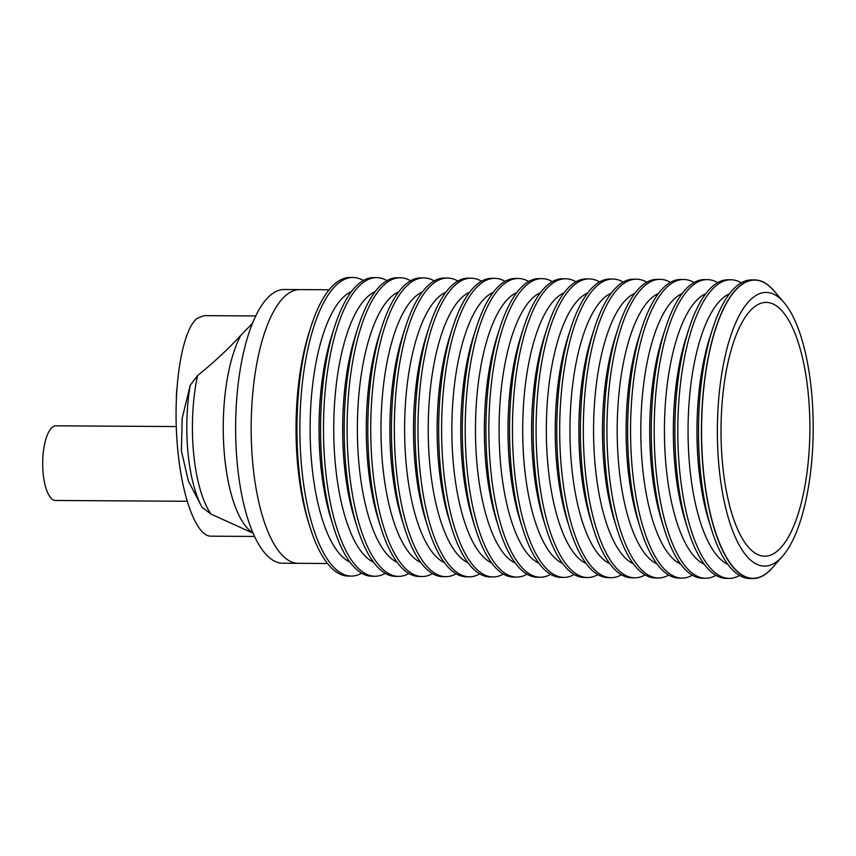 <?xml version="1.0" encoding="UTF-8"?>
<svg xmlns="http://www.w3.org/2000/svg" width="856" height="856" viewBox="0 0 856 856"><rect width="100%" height="100%" fill="white"/><g stroke="black" fill="none" stroke-linecap="round" stroke-linejoin="round"><path stroke-width="1.28" d="M176.807 389.416A61.365 21.475 90.3 0 0 176.315 397.912L176.315 397.912M187.068 501.274L55.533 500.471A37.322 13.065 -89.7 0 1 42.8 468.446A37.322 13.065 -89.7 0 1 52.248 427.347A37.322 13.065 -89.7 0 1 55.993 425.817L176.25 426.555M327.495 563.505L298.273 563.323A136.864 47.904 -89.7 0 1 252.948 465.236A136.864 47.904 -89.7 0 1 299.932 289.606A136.864 47.904 -89.7 0 1 299.942 289.606A136.864 47.904 90.3 0 0 252.948 465.236A136.864 47.904 90.3 0 0 298.273 563.323L282.726 563.237A136.864 47.904 -89.7 0 1 237.412 465.14A136.864 47.904 -89.7 0 1 284.395 289.51L329.164 289.777M252.905 532.871A109.022 38.167 -89.7 0 1 224.647 457.115A109.022 38.167 -89.7 0 1 240.857 335.285C228.199 349.055 213.765 362.495 197.543 375.613L190.182 385.35L182.221 418.103L181.386 450.78L188.395 481.083L201.973 507.159A96.193 33.673 -89.7 0 1 188.042 453.231A96.193 33.673 -89.7 0 1 190.182 385.35M201.973 507.159L210.951 514.071L253.034 533.17M210.951 514.071A98.526 34.486 -89.7 0 1 193.681 453.937A98.526 34.486 -89.7 0 1 197.543 375.613M252.681 323.087L240.857 335.285M255.837 315.96L203.921 315.639L196.998 318.421C182.349 330.298 173.286 384.077 176.818 438.186C180.199 492.361 195.5 536.359 210.908 536.177L254.5 536.445M752.424 298.038A136.864 47.904 -89.7 0 1 783.968 302.457A136.864 47.904 -89.7 0 1 813.2 429.594A136.864 47.904 -89.7 0 1 782.427 556.357A136.864 47.904 -89.7 0 1 778.158 560.552A136.864 47.904 -89.7 0 1 719.136 468.061A136.864 47.904 -89.7 0 1 752.424 298.038M783.968 302.457L774.145 291.019A149.137 52.205 90.3 0 0 739.766 286.204A149.137 52.205 90.3 0 0 703.504 471.474A149.137 52.205 90.3 0 0 767.821 572.257A149.137 52.205 90.3 0 0 772.465 567.678L782.427 556.357M774.017 565.912A149.308 52.259 -89.7 0 1 767.757 572.418A149.308 52.259 -89.7 0 1 752.809 578.538A149.308 52.259 -89.7 0 1 703.365 471.517A149.308 52.259 -89.7 0 1 739.68 286.043A149.308 52.259 -89.7 0 1 754.628 279.923A149.308 52.259 -89.7 0 1 775.675 292.805M752.809 578.538L749.856 578.517A149.308 52.259 -89.7 0 1 711.497 529.457A149.308 52.259 -89.7 0 1 700.411 471.506A149.308 52.259 -89.7 0 1 712.716 328.501A149.308 52.259 -89.7 0 1 736.727 286.022A149.308 52.259 -89.7 0 1 751.675 279.912L754.628 279.923M739.541 575.5A149.308 52.259 -89.7 0 1 729.184 578.389A149.308 52.259 -89.7 0 1 679.75 471.378A149.308 52.259 -89.7 0 1 731.003 279.784A149.308 52.259 -89.7 0 1 741.317 282.79M729.184 578.389L726.23 578.367A149.308 52.259 -89.7 0 1 687.871 529.308A149.308 52.259 -89.7 0 1 676.796 471.356A149.308 52.259 -89.7 0 1 689.101 328.362A149.308 52.259 -89.7 0 1 728.049 279.762L731.003 279.784M727.793 564.307A136.864 47.904 -89.7 0 1 689.829 467.89A136.864 47.904 -89.7 0 1 729.44 293.843M712.716 328.501L709.999 336.857A136.864 47.904 90.3 0 0 698.721 467.943A136.864 47.904 90.3 0 0 708.875 521.069L711.497 529.457M715.916 575.36A149.308 52.259 -89.7 0 1 705.569 578.249A149.308 52.259 -89.7 0 1 656.124 471.228A149.308 52.259 -89.7 0 1 707.388 279.634A149.308 52.259 -89.7 0 1 717.702 282.651M705.569 578.249L702.615 578.228A149.308 52.259 -89.7 0 1 664.256 529.168A149.308 52.259 -89.7 0 1 653.171 471.217A149.308 52.259 -89.7 0 1 665.476 328.212A149.308 52.259 -89.7 0 1 704.435 279.623L707.388 279.634M704.178 564.168A136.864 47.904 -89.7 0 1 666.214 467.74A136.864 47.904 -89.7 0 1 705.815 293.704M689.101 328.362L686.384 336.718A136.864 47.904 90.3 0 0 675.106 467.793A136.864 47.904 90.3 0 0 685.26 520.919L687.871 529.308M692.301 575.221A149.308 52.259 -89.7 0 1 681.943 578.1A149.308 52.259 -89.7 0 1 632.509 471.089A149.308 52.259 -89.7 0 1 683.762 279.495A149.308 52.259 -89.7 0 1 694.077 282.501M681.943 578.1L678.99 578.089A149.308 52.259 -89.7 0 1 640.63 529.019A149.308 52.259 -89.7 0 1 629.556 471.068A149.308 52.259 -89.7 0 1 641.861 328.073A149.308 52.259 -89.7 0 1 680.809 279.473L683.762 279.495M680.552 564.018A136.864 47.904 -89.7 0 1 642.588 467.601A136.864 47.904 -89.7 0 1 682.2 293.555M665.476 328.212L662.758 336.569A136.864 47.904 90.3 0 0 651.48 467.654A136.864 47.904 90.3 0 0 661.635 520.78L664.256 529.168M668.675 575.072A149.308 52.259 -89.7 0 1 658.328 577.961A149.308 52.259 -89.7 0 1 608.884 470.95A149.308 52.259 -89.7 0 1 660.137 279.356A149.308 52.259 -89.7 0 1 670.462 282.362M658.328 577.961L655.375 577.939A149.308 52.259 -89.7 0 1 617.015 528.88A149.308 52.259 -89.7 0 1 605.93 470.928A149.308 52.259 -89.7 0 1 618.235 327.923A149.308 52.259 -89.7 0 1 657.194 279.334L660.137 279.356M656.927 563.879A136.864 47.904 -89.7 0 1 618.974 467.462A136.864 47.904 -89.7 0 1 658.574 293.415M641.861 328.073L639.143 336.429A136.864 47.904 90.3 0 0 627.865 467.515A136.864 47.904 90.3 0 0 638.02 520.63L640.63 529.019M645.06 574.932A149.308 52.259 -89.7 0 1 634.703 577.811A149.308 52.259 -89.7 0 1 585.269 470.8A149.308 52.259 -89.7 0 1 636.522 279.206A149.308 52.259 -89.7 0 1 646.836 282.223M634.703 577.811L631.749 577.8A149.308 52.259 -89.7 0 1 593.39 528.73A149.308 52.259 -89.7 0 1 582.315 470.779A149.308 52.259 -89.7 0 1 594.61 327.784A149.308 52.259 -89.7 0 1 633.568 279.195L636.522 279.206M633.312 563.74A136.864 47.904 -89.7 0 1 595.348 467.312A136.864 47.904 -89.7 0 1 634.959 293.266M618.235 327.923L615.518 336.28A136.864 47.904 90.3 0 0 604.24 467.365A136.864 47.904 90.3 0 0 614.394 520.491L617.015 528.88M621.435 574.783A149.308 52.259 -89.7 0 1 611.088 577.672A149.308 52.259 -89.7 0 1 561.643 470.661A149.308 52.259 -89.7 0 1 612.896 279.067A149.308 52.259 -89.7 0 1 623.222 282.073M611.088 577.672L608.135 577.65A149.308 52.259 -89.7 0 1 569.775 528.591A149.308 52.259 -89.7 0 1 558.69 470.64A149.308 52.259 -89.7 0 1 570.995 327.634A149.308 52.259 -89.7 0 1 609.953 279.045L612.896 279.067M609.686 563.59A136.864 47.904 -89.7 0 1 571.733 467.173A136.864 47.904 -89.7 0 1 611.334 293.127M594.61 327.784L591.903 336.14A136.864 47.904 90.3 0 0 580.625 467.226A136.864 47.904 90.3 0 0 590.779 520.341L593.39 528.73M597.82 574.644A149.308 52.259 -89.7 0 1 587.462 577.533A149.308 52.259 -89.7 0 1 538.028 470.511A149.308 52.259 -89.7 0 1 589.281 278.917A149.308 52.259 -89.7 0 1 599.596 281.934M587.462 577.533L584.509 577.511A149.308 52.259 -89.7 0 1 546.149 528.452A149.308 52.259 -89.7 0 1 535.075 470.5A149.308 52.259 -89.7 0 1 547.369 327.495A149.308 52.259 -89.7 0 1 586.328 278.906L589.281 278.917M586.071 563.451A136.864 47.904 -89.7 0 1 548.108 467.023A136.864 47.904 -89.7 0 1 587.719 292.987M570.995 327.634L568.277 335.991A136.864 47.904 90.3 0 0 556.999 467.076A136.864 47.904 90.3 0 0 567.154 520.202L569.775 528.591M574.194 574.504A149.308 52.259 -89.7 0 1 563.847 577.383A149.308 52.259 -89.7 0 1 514.403 470.372A149.308 52.259 -89.7 0 1 565.655 278.778A149.308 52.259 -89.7 0 1 575.981 281.785M563.847 577.383L560.894 577.361A149.308 52.259 -89.7 0 1 522.535 528.302A149.308 52.259 -89.7 0 1 511.449 470.351A149.308 52.259 -89.7 0 1 523.754 327.356A149.308 52.259 -89.7 0 1 562.702 278.756L565.655 278.778M562.446 563.302A136.864 47.904 -89.7 0 1 524.482 466.884A136.864 47.904 -89.7 0 1 564.093 292.838M547.369 327.495L544.651 335.852A136.864 47.904 90.3 0 0 533.374 466.937A136.864 47.904 90.3 0 0 543.539 520.063L546.149 528.452M550.579 574.355A149.308 52.259 -89.7 0 1 540.222 577.244A149.308 52.259 -89.7 0 1 490.788 470.222A149.308 52.259 -89.7 0 1 542.041 278.639A149.308 52.259 -89.7 0 1 552.355 281.645M540.222 577.244L537.268 577.222A149.308 52.259 -89.7 0 1 498.909 528.163A149.308 52.259 -89.7 0 1 487.834 470.212A149.308 52.259 -89.7 0 1 500.129 327.206A149.308 52.259 -89.7 0 1 539.087 278.617L542.041 278.639M538.831 563.162A136.864 47.904 -89.7 0 1 500.867 466.734A136.864 47.904 -89.7 0 1 540.478 292.699M523.754 327.356L521.037 335.713A136.864 47.904 90.3 0 0 509.759 466.788A136.864 47.904 90.3 0 0 519.913 519.913L522.535 528.302M526.954 574.216A149.308 52.259 -89.7 0 1 516.607 577.094A149.308 52.259 -89.7 0 1 467.162 470.083A149.308 52.259 -89.7 0 1 518.415 278.489A149.308 52.259 -89.7 0 1 528.73 281.496M516.607 577.094L513.654 577.083A149.308 52.259 -89.7 0 1 475.294 528.013A149.308 52.259 -89.7 0 1 464.209 470.062A149.308 52.259 -89.7 0 1 476.514 327.067A149.308 52.259 -89.7 0 1 515.462 278.468L518.415 278.489M515.205 563.013A136.864 47.904 -89.7 0 1 477.241 466.595A136.864 47.904 -89.7 0 1 516.853 292.549M500.129 327.206L497.411 335.563A136.864 47.904 90.3 0 0 486.133 466.648A136.864 47.904 90.3 0 0 496.298 519.774L498.909 528.163M503.339 574.066A149.308 52.259 -89.7 0 1 492.981 576.955A149.308 52.259 -89.7 0 1 443.547 469.944A149.308 52.259 -89.7 0 1 494.8 278.35A149.308 52.259 -89.7 0 1 505.115 281.356M492.981 576.955L490.028 576.933A149.308 52.259 -89.7 0 1 451.668 527.874A149.308 52.259 -89.7 0 1 440.594 469.923A149.308 52.259 -89.7 0 1 452.888 326.917A149.308 52.259 -89.7 0 1 491.847 278.328L494.8 278.35M491.59 562.874A136.864 47.904 -89.7 0 1 453.627 466.456A136.864 47.904 -89.7 0 1 493.238 292.41M476.514 327.067L473.796 335.424A136.864 47.904 90.3 0 0 462.518 466.509A136.864 47.904 90.3 0 0 472.673 519.624L475.294 528.013M479.713 573.927A149.308 52.259 -89.7 0 1 469.366 576.805A149.308 52.259 -89.7 0 1 419.922 469.794A149.308 52.259 -89.7 0 1 471.175 278.2A149.308 52.259 -89.7 0 1 481.489 281.217M469.366 576.805L466.413 576.794A149.308 52.259 -89.7 0 1 428.054 527.735A149.308 52.259 -89.7 0 1 416.968 469.784A149.308 52.259 -89.7 0 1 429.273 326.778A149.308 52.259 -89.7 0 1 468.221 278.189L471.175 278.2M467.965 562.734A136.864 47.904 -89.7 0 1 430.001 466.306A136.864 47.904 -89.7 0 1 469.612 292.26M452.888 326.917L450.17 335.274A136.864 47.904 90.3 0 0 438.893 466.36A136.864 47.904 90.3 0 0 449.058 519.485L451.668 527.874M456.098 573.777A149.308 52.259 -89.7 0 1 445.741 576.666A149.308 52.259 -89.7 0 1 396.296 469.655A149.308 52.259 -89.7 0 1 447.56 278.061A149.308 52.259 -89.7 0 1 457.874 281.068M445.741 576.666L442.787 576.644A149.308 52.259 -89.7 0 1 404.428 527.585A149.308 52.259 -89.7 0 1 393.353 469.634A149.308 52.259 -89.7 0 1 405.648 326.639A149.308 52.259 -89.7 0 1 444.606 278.04L447.56 278.061M444.35 562.585A136.864 47.904 -89.7 0 1 406.386 466.167A136.864 47.904 -89.7 0 1 445.987 292.121M429.273 326.778L426.555 335.135A136.864 47.904 90.3 0 0 415.278 466.22A136.864 47.904 90.3 0 0 425.432 519.335L428.054 527.735M432.473 573.638A149.308 52.259 -89.7 0 1 422.126 576.527A149.308 52.259 -89.7 0 1 372.681 469.505A149.308 52.259 -89.7 0 1 423.934 277.911A149.308 52.259 -89.7 0 1 434.249 280.929M422.126 576.527L419.173 576.505A149.308 52.259 -89.7 0 1 380.813 527.446A149.308 52.259 -89.7 0 1 369.728 469.495A149.308 52.259 -89.7 0 1 382.033 326.489A149.308 52.259 -89.7 0 1 420.981 277.9L423.934 277.911M420.724 562.446A136.864 47.904 -89.7 0 1 382.76 466.017A136.864 47.904 -89.7 0 1 422.372 291.982M405.648 326.639L402.93 334.996A136.864 47.904 90.3 0 0 391.652 466.071A136.864 47.904 90.3 0 0 401.817 519.196L404.428 527.585M408.858 573.499A149.308 52.259 -89.7 0 1 398.5 576.377A149.308 52.259 -89.7 0 1 349.055 469.366A149.308 52.259 -89.7 0 1 400.319 277.772A149.308 52.259 -89.7 0 1 410.634 280.779M398.5 576.377L395.547 576.366A149.308 52.259 -89.7 0 1 357.187 527.296A149.308 52.259 -89.7 0 1 346.102 469.345A149.308 52.259 -89.7 0 1 358.407 326.35A149.308 52.259 -89.7 0 1 397.366 277.751L400.319 277.772M397.109 562.296A136.864 47.904 -89.7 0 1 359.145 465.878A136.864 47.904 -89.7 0 1 398.746 291.832M382.033 326.489L379.315 334.846A136.864 47.904 90.3 0 0 368.037 465.932A136.864 47.904 90.3 0 0 378.192 519.057L380.813 527.446M385.232 573.349A149.308 52.259 -89.7 0 1 374.885 576.238A149.308 52.259 -89.7 0 1 325.44 469.227A149.308 52.259 -89.7 0 1 376.694 277.633A149.308 52.259 -89.7 0 1 387.008 280.64M374.885 576.238L371.932 576.216A149.308 52.259 -89.7 0 1 333.573 527.157A149.308 52.259 -89.7 0 1 322.487 469.206A149.308 52.259 -89.7 0 1 334.792 326.2A149.308 52.259 -89.7 0 1 373.74 277.611L376.694 277.633M373.484 562.157A136.864 47.904 -89.7 0 1 335.52 465.739A136.864 47.904 -89.7 0 1 375.131 291.693M358.407 326.35L355.689 334.707A136.864 47.904 90.3 0 0 344.412 465.792A136.864 47.904 90.3 0 0 354.577 518.907L357.187 527.296M361.617 573.21A149.308 52.259 -89.7 0 1 351.26 576.088A149.308 52.259 -89.7 0 1 301.815 469.077A149.308 52.259 -89.7 0 1 353.079 277.483A149.308 52.259 -89.7 0 1 363.393 280.5M351.26 576.088L348.306 576.077A149.308 52.259 -89.7 0 1 309.947 527.007A149.308 52.259 -89.7 0 1 298.862 469.056A149.308 52.259 -89.7 0 1 311.167 326.061A149.308 52.259 -89.7 0 1 350.125 277.462L353.079 277.483M349.869 562.018A136.864 47.904 -89.7 0 1 311.905 465.589A136.864 47.904 -89.7 0 1 351.506 291.543M334.792 326.2L332.075 334.557A136.864 47.904 90.3 0 0 320.797 465.643A136.864 47.904 90.3 0 0 330.951 518.768L333.573 527.157M311.167 326.061L309.551 331.026A141.914 49.68 90.3 0 0 297.867 466.948A141.914 49.68 90.3 0 0 308.395 522.032L309.947 527.007M753.515 307.593A126.913 44.426 90.3 0 0 721.383 447.324A126.913 44.426 90.3 0 0 764.676 556.207A126.913 44.426 90.3 0 0 777.387 551.007A126.913 44.426 90.3 0 0 809.519 411.276A126.913 44.426 90.3 0 0 766.216 302.393A126.913 44.426 90.3 0 0 753.515 307.593"/></g></svg>
